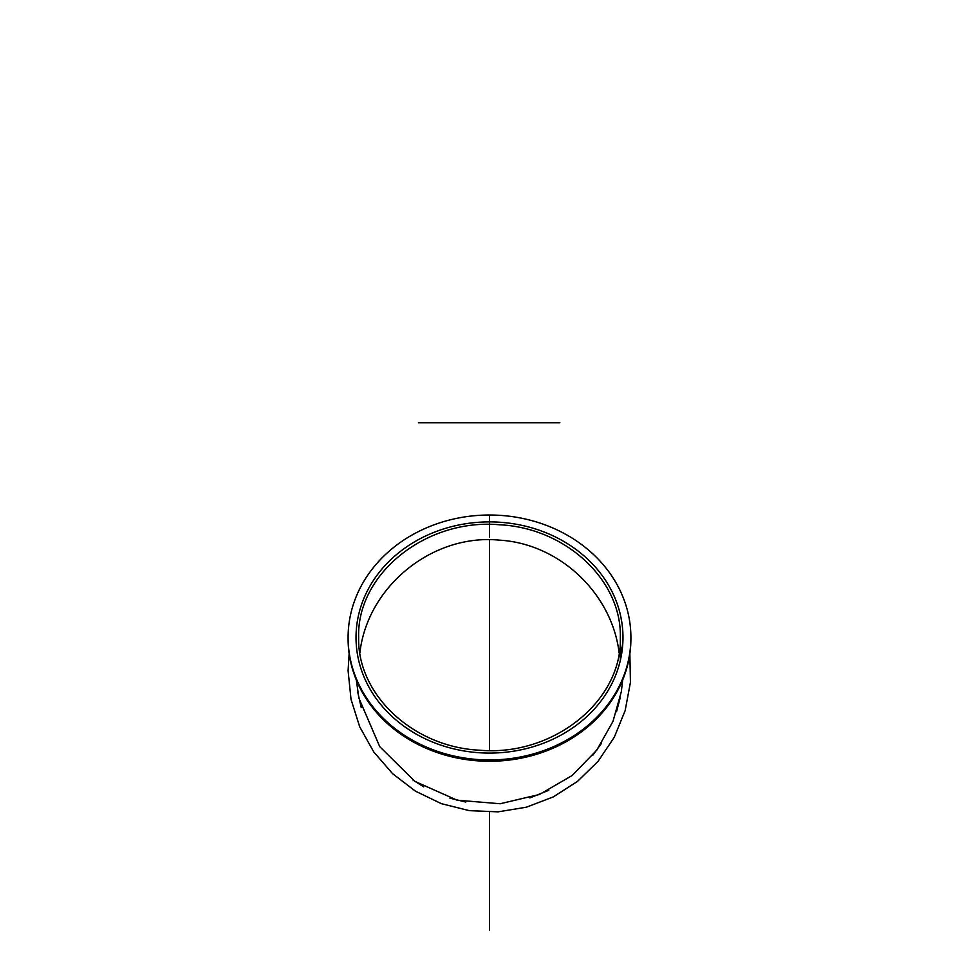 <?xml version="1.0" encoding="UTF-8"?>
<svg xmlns="http://www.w3.org/2000/svg" width="979" height="979" viewBox="0 0 979 979"><rect width="100%" height="100%" fill="white"/><g stroke="black" fill="none" stroke-linecap="round" stroke-linejoin="round"><path stroke-width="1.47" d="M622.974 638.504L622.974 637.488A133.474 115.595 0 0 0 489.5 521.893A133.474 115.595 0 0 0 356.026 637.488A133.474 115.595 0 0 0 356.026 637.513A133.474 115.595 0 0 0 489.512 753.084A133.474 115.595 0 0 0 622.974 637.488A133.474 115.595 0 0 1 489.5 753.084A133.474 115.595 0 0 1 356.026 637.488M348.096 638.81A141.404 122.461 0 0 0 489.5 761.27A141.404 122.461 0 0 0 630.904 638.81L630.904 637.488A141.404 122.461 0 0 0 489.5 515.015A141.404 122.461 0 0 0 348.096 637.488L348.096 638.81M348.096 637.488A141.404 122.461 0 0 0 489.5 759.949A141.404 122.461 0 0 0 630.904 637.488M357.788 692.349L361.214 707.548M413.077 780.141L423.711 786.835M449.936 798.179L465.833 802.058M529.872 797.922L548.778 790.298M592.87 755.139L601.534 743.257M616.513 711.721L620.233 697.66M621.836 652.565L620.331 643.558M629.864 653.617L630.427 682.4L625.128 710.693L614.225 737.334L598.145 761.209L577.561 781.34L553.343 796.882L526.457 807.185L498.054 811.848L469.296 810.649L441.37 803.661L415.439 791.167L392.591 773.667L373.733 751.909L359.697 726.785L351.02 699.336L348.096 670.701L349.136 653.617M621.139 619.058L621.396 619.719M622.656 680.038L621.322 691.688L612.976 721.401L596.762 750.147L572.164 775.503L539.49 794.458L500.159 803.747L457.083 800.186L414.863 781.364L379.705 746.598L358.852 698.015L356.344 680.038M358.657 637.488C357.139 694.747 413.358 747.222 479.71 750.208C552.951 756.779 622.46 700.927 620.331 637.476C621.873 580.204 565.629 527.742 499.29 524.756C426.061 518.197 356.564 574.012 358.657 637.451L358.657 637.488M619.12 652.871C612.034 593.298 559.229 543.553 499.29 540.139C432.559 533.567 367.443 586.311 359.88 652.846M489.5 537.226L489.5 515.015M489.5 670.701L489.5 586.935M489.5 930.05L489.5 812.105L489.5 930.05M489.5 750.526L489.5 539.772L489.5 750.526M559.878 422.757L418.412 422.757M620.331 637.476L620.331 660.384"/></g></svg>
